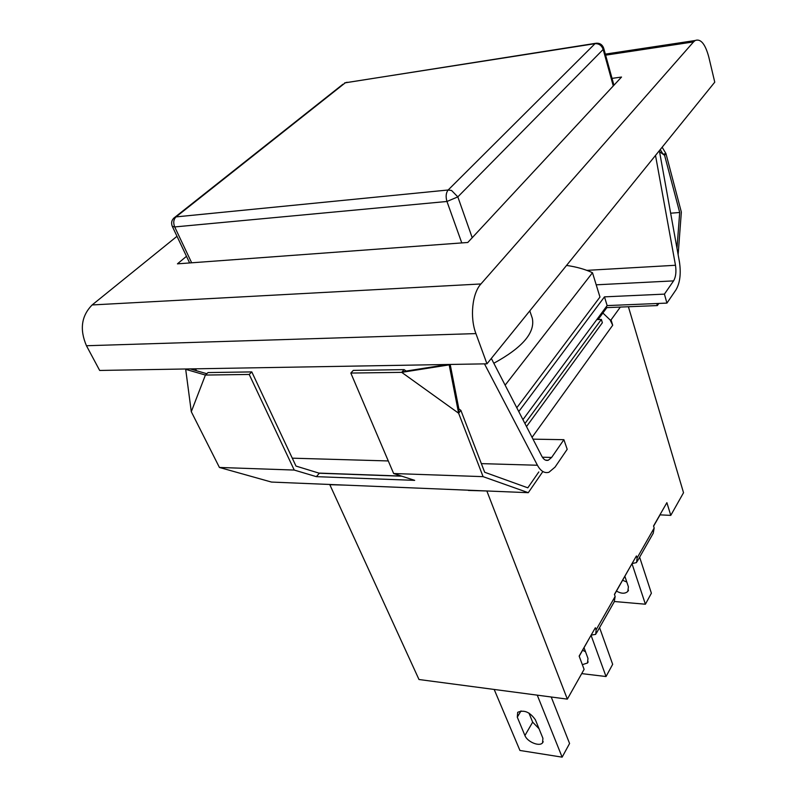 <?xml version="1.0" encoding="UTF-8"?>
<svg xmlns="http://www.w3.org/2000/svg" width="797" height="797" viewBox="0 0 797 797"><rect width="100%" height="100%" fill="white"/><g stroke="black" fill="none" stroke-linecap="round" stroke-linejoin="round"><path stroke-width="1.2" d="M612.036 78.375L621.53 77.05L467.789 242.477L177.432 263.847L186.488 256.305M605.62 55.162L693.549 41.902L695.163 40.517C700.722 38.435 705.265 43.955 708.802 57.055L714.76 82.171L486.967 363.821L99.675 370.456L86.455 345.739L475.919 333.594C469.722 317.415 472.193 293.336 480.93 283.961L92.133 304.952L177.004 236.291M693.549 41.902L480.93 283.961M486.967 363.821L475.919 333.594M92.133 304.952C81.384 315.891 79.491 329.48 86.455 345.739M659.368 150.663L679.423 261.815C681.156 273.52 680.02 282.855 676.005 289.799L666.93 303.099L664.419 294.123L673.565 280.883C675.816 277.027 676.454 271.827 675.477 265.271L655.513 155.425M598.059 319.567L606.856 307.622L657.356 305.57L658.82 303.438M526.508 426.564L602.373 322.735L601.356 319.448L524.944 423.546M450.195 364.448L458.873 408.931L458.614 413.215L483.092 476.646L528.281 492.685L542.508 472.053M528.281 492.685L271.488 482.065L219.424 467.46L191.29 411.7L185.691 369.33L187.554 368.951M491.331 358.431L541.85 456.292C543.684 459.63 545.835 460.945 548.316 460.238L551.624 457.448L563.897 439.685L567.195 449.309L555.031 467.132L548.944 472.262C544.54 473.508 540.695 471.176 537.427 465.249L484.476 363.86M195.255 368.812L196.63 370.774M529.796 310.86L532.306 318.272C535.325 332.588 522.493 347.582 493.821 363.253M566.537 265.431C576.48 266.856 585.137 269.286 592.49 272.733L505.129 385.17M592.49 272.733L599.962 297.052L516.795 407.755M533.004 439.157L563.897 439.685M664.419 294.123L604.475 296.853L518.767 411.571M662.148 147.216L665.953 153.602L663.024 154.19L660.255 149.557M678.137 254.701L681.345 212.072L665.953 153.602L664.588 155.305L659.557 151.729M664.588 155.305L679.692 212.48L670.646 213.207M190.154 368.901L206.821 373.713M447.705 364.498L406.131 371.063L401.718 372.358L449.179 364.867L458.614 413.215L401.718 372.358L404.129 369.629L353.3 370.386L350.829 373.056L393.648 473.528L414.679 480.362L316.359 476.656L294.242 470.061L249.212 374.451L251.792 371.91L208.027 372.568L205.407 375.058L185.691 369.33M249.212 374.451L205.407 375.058L191.29 411.7M449.179 364.867L449.687 364.458M404.129 369.629L406.131 371.063M458.873 408.931L460.885 410.375L458.614 413.215M316.359 476.656L319.348 473.239L401.907 476.207M251.792 371.91L295.986 466.066L319.348 473.239M319.288 473.109L401.449 476.068M294.242 470.061L219.424 467.46M483.092 476.646L393.648 473.528M401.718 372.358L350.829 373.056M538.812 471.944L527.813 487.824L484.676 472.262L460.885 410.375M679.692 212.48L676.982 248.315M522.942 419.65L596.794 319.607L601.356 319.448M606.507 306.456L606.856 307.622M656.768 303.527L657.356 305.57M596.794 319.607L607.145 305.59L666.93 303.099M607.145 305.59L604.475 296.853M173.616 218.268L342.939 84.243M175.201 217.073L176.027 216.894C173.547 219.414 173.098 222.761 174.702 226.936L446.958 201.472C445.563 196.65 445.961 192.824 448.163 189.995L451.57 190.493L457.827 196.889L603.17 49.444C601.655 45.409 598.936 43.486 595.02 43.676L596.535 43.177M347.133 82.26L344.583 82.968M613.272 85.937L603.17 49.444L603.708 48.258L613.929 85.219M461.782 242.926L446.958 201.472L457.827 196.889L472.213 237.715M175.32 216.993C171.833 219.295 170.827 222.413 172.291 226.348L174.702 226.936L191.669 262.801M494.19 689.455L519.933 750.465L562.134 757.15L569.576 743.491L551.225 696.996M528.949 713.046L532.665 722.142L539.031 728.727M537.258 695.143L562.134 757.15M542.906 738.251L542.568 742.814C539.529 746.978 527.225 741.868 524.924 735.531L517.293 717.18L517.691 712.329C524.028 709.549 529.925 712.04 535.385 719.781L542.906 738.251M631.991 563.688L645.401 604.216L651.388 593.207L639.632 557.183M614.467 601.516L645.401 604.216M624.898 576.37L628.405 586.801L627.827 591.394C625.107 593.904 621.331 593.805 616.47 591.105M622.666 580.266L626.801 582.039M591.055 635.279L606.029 676.533L612.674 664.319L599.563 627.618M581.71 673.614L606.029 676.533M584.062 647.792L587.977 658.412L587.509 663.004L582.338 664.658M582.647 650.272L585.516 651.727M628.405 306.745L683.527 492.725L670.775 515.38L660.055 514.862L653.6 526.169M630.517 566.268L614.487 594.572M653.221 533.293L654.178 528.022L653.54 526L666.89 502.668L670.775 515.38M614.258 601.785L615.145 596.465L614.427 594.393L636.424 555.937L637.092 557.98L636.574 562.562L632.051 563.579M610.103 319.926L612.694 325.256L611.05 319.886L610.103 319.926L602.881 313.022M615.145 596.465L596.116 629.809L595.369 627.727L579.15 656.09L584.101 669.37L567.344 699.128L418.993 679.512L329.819 484.696L345.998 485.144M596.116 629.809L595.728 634.362L591.145 635.119M579.22 656.27L589.66 637.71M487.097 490.982L468.337 490.434M620.335 307.074L611.05 319.886M567.344 699.128L486.937 491.211M551.624 457.448L542.378 457.219M596.206 284.818L673.565 280.883M586.821 270.362L675.477 265.271M292.28 458.175L388.288 460.945M481.358 463.625L537.427 465.249M176.027 216.894L345.34 82.768L595.02 43.676L448.163 189.995L176.027 216.894M524.924 735.531L532.665 722.142M517.293 717.18L520.999 710.904M654.178 528.022L637.092 557.98M532.067 437.344L612.694 325.256M605.331 54.116L695.163 40.517M548.316 460.238L545.566 460.158M344.683 82.908L595.429 43.347C599.573 42.749 602.353 44.433 603.757 48.418M189.636 262.95L172.291 226.348M542.568 742.814L543.205 741.698M627.827 591.394L628.484 590.218M587.509 663.004L588.156 661.849M596.405 633.177L614.098 602.074M637.271 561.337L653.072 533.542"/></g></svg>
